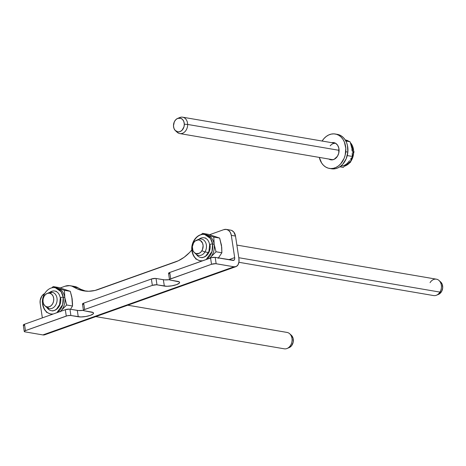 <?xml version="1.0" encoding="UTF-8"?>
<svg xmlns="http://www.w3.org/2000/svg" width="466" height="466" viewBox="0 0 466 466"><rect width="100%" height="100%" fill="white"/><g stroke="black" fill="none" stroke-linecap="round" stroke-linejoin="round"><path stroke-width="0.7" d="M223.779 229.656L209.618 234.701L223.779 229.656A8.312 6.378 99.7 0 1 226.383 229.412A8.312 6.378 99.7 0 1 231.311 235.347L230.367 232.482L228.608 230.39L226.29 229.4L223.779 229.656M192.015 249.724L189.569 252.502L184.204 257.232L178.362 260.75L94.994 290.464L88.738 291.262L82.564 290.638L76.669 288.623L71.816 286.124L69.615 285.646L65.083 286.223L60.254 287.941L65.083 286.223A16.625 12.757 99.7 0 1 70.29 285.734A16.625 12.757 99.7 0 1 73.884 287.108L78.09 287.825L80.874 289.339L85.895 291.151A45.72 35.084 -80.3 0 1 78.09 287.825A16.625 12.757 -80.3 0 0 74.49 286.456L70.29 285.734M44.66 293.545L41.987 295.869L40.198 300.267L40.175 303.483L42.354 317.882L40.175 303.483A8.312 6.378 99.7 0 1 44.66 293.545M169.309 273.734L168.564 273.216L169.735 272.476L211.686 257.605L215.193 257.378L233.821 260.331L234.59 259.317L234.678 257.611L228.8 259.708L234.678 257.611L231.311 235.347L235.511 236.07L238.877 258.333A9.978 5.872 -109.6 0 1 235.924 266.651A9.978 5.872 -109.6 0 1 234.019 266.791L215.694 263.686L211.523 264.28L210.562 257.925L169.735 272.476L170.702 278.837L211.523 264.28L169.892 279.204L169.525 279.577L169.909 280.008L179.229 281.895L179.579 282.711L179.259 283.188L176.498 284.662L171.872 285.821L166.95 286.27L156.518 284.778L152.347 285.378L151.38 279.017L83.664 303.156L84.626 309.517L152.347 285.378L84.171 309.698L83.449 310.257L83.833 310.688L93.153 312.575L93.497 312.96L93.183 313.868L90.421 315.348L85.802 316.501L80.874 316.95L70.448 315.459L67.401 315.738L24.995 330.79L24.273 331.349L25.018 331.868L42.884 334.926L234.019 266.791L42.884 334.926A9.978 5.872 70.4 0 0 44.788 334.78L235.924 266.651M230.495 230.117L231.701 230.46L233.781 232.033L235.511 236.07L238.877 258.333L238.953 261.898L238.056 264.758L236.32 266.482L234.019 266.791L216.154 263.739L215.193 257.378L233.058 260.43A3.326 1.957 -109.6 0 0 233.693 260.383A3.326 1.957 -109.6 0 0 234.678 257.611L231.311 235.347L235.511 236.07A8.312 6.378 -80.3 0 0 230.583 230.128L226.383 229.412M74.449 286.444L78.09 287.825L73.884 287.108A45.72 35.084 99.7 0 0 83.781 290.877A45.72 35.084 99.7 0 0 98.099 289.537L175.309 262.014A45.72 35.084 99.7 0 0 191.823 249.957M45.185 334.611L42.884 334.926L25.018 331.868A3.326 0.845 -8.6 0 1 24.261 331.466A3.326 0.845 -8.6 0 1 25.449 330.61L66.271 316.059L65.31 309.698L24.488 324.249L25.449 330.61L24.488 324.249L65.31 309.698L69.481 309.104L78.504 310.548L83.437 310.35A8.726 2.213 171.4 0 1 77.298 310.408L78.259 316.769L77.298 310.408L69.941 309.156A3.326 0.845 171.4 0 0 65.31 309.698L66.271 316.059A3.326 0.845 -8.6 0 1 70.902 315.517L69.941 309.156L70.902 315.517L78.259 316.769A8.726 2.213 -8.6 0 0 87.992 316.059A8.726 2.213 -8.6 0 0 93.538 313.1A8.726 2.213 -8.6 0 0 91.552 312.034L84.195 310.775A3.326 0.845 -8.6 0 1 83.437 310.373A3.326 0.845 -8.6 0 1 84.626 309.517L83.664 303.156L151.38 279.017L155.557 278.418L164.574 279.868L169.507 279.67A8.726 2.213 171.4 0 1 163.374 279.728L164.335 286.089L163.374 279.728L156.017 278.47A3.326 0.845 171.4 0 0 151.38 279.017L152.347 285.378A3.326 0.845 -8.6 0 1 156.978 284.831L156.017 278.47L156.978 284.831L164.335 286.089A8.726 2.213 -8.6 0 0 174.068 285.378A8.726 2.213 -8.6 0 0 179.608 282.419A8.726 2.213 -8.6 0 0 177.628 281.353L170.271 280.095A3.326 0.845 -8.6 0 1 169.513 279.693A3.326 0.845 -8.6 0 1 170.702 278.837L169.735 272.476A3.326 0.845 171.4 0 0 168.552 273.332L169.513 279.693M24.057 325.507L23.312 324.988L24.488 324.249A3.326 0.845 171.4 0 0 23.3 325.105L24.261 331.466M83.233 304.415L82.488 303.896L83.664 303.156A3.326 0.845 171.4 0 0 82.476 304.013L83.437 310.373M216.154 263.739L215.193 257.378A3.326 0.845 171.4 0 0 210.562 257.925L211.523 264.28A3.326 0.845 -8.6 0 1 216.154 263.739M331.705 142.672A8.726 6.699 99.7 0 1 333.79 142.608A8.726 6.699 99.7 0 1 339.032 151.479A8.726 6.699 99.7 0 1 330.848 159.815A8.726 6.699 99.7 0 1 328.903 159.063L331.512 159.885L334.145 159.325L337.454 156.256L338.747 153.168L338.834 148.141L337.64 145.27L335.637 143.301L334.419 142.759L331.705 142.672M334.821 142.899A8.726 6.699 -80.3 0 0 333.807 143.033L333.901 143.01M329.38 168.418L331.477 168.779A17.458 13.398 -80.3 0 0 347.852 152.108L345.749 151.747A17.458 13.398 99.7 0 1 329.38 168.418A17.458 13.398 99.7 0 1 319.309 157.421M331.413 168.768L335.456 168.686L338.071 167.801L340.541 166.292L342.778 164.213L346.215 158.702L347.852 152.108A17.458 13.398 -80.3 0 0 337.361 134.365L335.258 134.004A17.458 13.398 99.7 0 1 345.749 151.747L347.852 152.108L347.45 145.427L346.488 142.38L345.061 139.684L343.226 137.447L341.054 135.752L337.297 134.354M322.105 141.035A17.458 13.398 99.7 0 1 335.258 134.004M331.105 159.483L331.006 159.419A8.726 6.699 -80.3 0 0 331.92 159.885M322.047 141.128L323.963 138.565L326.2 136.491L328.67 134.977L331.279 134.091L333.936 133.864L336.522 134.301L338.951 135.39L341.124 137.086L342.959 139.322L344.386 142.019L345.807 148.351L345.178 155.12L344.112 158.347L340.675 163.857L338.438 165.931L335.969 167.445L333.359 168.331L330.703 168.558L328.116 168.121L325.687 167.032L323.515 165.337L321.68 163.1L319.292 157.357M350.24 142.351L354.032 151.893L350.525 162.215A1.66 0.635 -140.5 0 1 350.083 162.308L344.793 165.978A13.298 10.205 -80.3 0 0 350.083 162.308L348.504 162.04A13.298 10.205 99.7 0 1 340.85 166.053A13.298 10.205 -80.3 0 0 348.504 162.04L343.244 167.387L339.825 166.805L343.244 167.387L348.504 162.04L350.083 162.308A13.298 10.205 -80.3 0 0 350.315 142.596L353.513 154.147L350.083 162.308A1.66 0.635 39.5 0 0 350.525 162.215L345.807 165.715L344.7 166.065M330.213 145.811A8.312 6.378 99.7 0 1 335.736 143.365L182.614 117.187A8.312 6.378 99.7 0 1 187.652 124.445A8.312 6.378 -80.3 0 0 179.73 117.543L177.657 118.399A6.984 5.359 99.7 0 1 184.309 124.201L187.652 124.445A8.312 6.378 99.7 0 1 179.812 133.579A8.312 6.378 99.7 0 1 176.398 131.406M349.593 160.648L348.504 162.04L349.593 160.648M351.463 157.84L350.578 159.244L351.463 157.84M352.302 154.677L352.261 156.436L347.257 155.58L352.261 156.436L352.261 152.895L352.302 154.677M352.133 151.077L351.9 149.219L352.133 151.077M351.568 147.343L351.137 145.468L351.568 147.343M350.624 143.604L350.042 141.746L350.624 143.604M348.97 141.338L350.042 141.746L345.854 141.029L350.042 141.746L345.591 139.986L348.731 141.25A13.298 10.205 -80.3 0 0 345.591 139.986L345.213 139.922M346.547 140.47L345.172 140.004L346.547 140.47M179.812 133.579L332.701 159.698M51.644 291.332L49.582 292.467A9.978 7.654 99.7 0 1 54.772 291.034C57.644 291.629 59.491 293.935 60.306 297.96A1.66 0.419 -8.6 0 1 61.361 297.395A1.66 0.419 -8.6 0 1 63.219 297.261A1.66 0.419 171.4 0 0 61.361 297.395A1.66 0.419 171.4 0 0 60.306 297.96A1.66 0.419 -8.6 0 0 60.685 298.164A9.978 7.654 99.7 0 1 51.411 310.7A9.978 7.654 99.7 0 1 46.99 307.63L48.738 309.529M56.112 287.936A13.298 10.205 99.7 0 1 58.064 288.32L64.43 290.312L64.791 297.529L66.655 305.003L61.396 310.35A13.298 10.205 99.7 0 1 60.376 311.457A13.298 10.205 -80.3 0 0 61.396 310.35L60.3 311.754L61.396 310.35A13.298 10.205 -80.3 0 0 64.791 297.529A13.298 10.205 99.7 0 1 61.396 310.35L66.655 305.003L64.791 297.529L64.43 290.312L58.064 288.32A13.298 10.205 99.7 0 1 64.791 297.529L63.219 297.261L61.151 291.745L55.332 287.761A13.298 10.205 99.7 0 1 63.219 297.261L64.791 297.529A13.298 10.205 -80.3 0 0 58.064 288.32A13.298 10.205 -80.3 0 0 56.904 288.029L55.332 287.761C47.934 286.223 41.002 295.764 42.587 304.275A1.66 0.419 -8.6 0 1 43.536 303.739A1.66 0.419 171.4 0 0 42.587 304.275C43.559 309.645 46.315 312.884 50.846 313.979A13.298 10.205 99.7 0 1 42.965 304.479A1.66 0.419 -8.6 0 1 42.587 304.275M64.122 289.264L59.048 287.58L53.194 286.578L51.743 287.901L53.194 286.578L58.064 288.32L53.194 286.578L59.048 287.58L70.284 291.314L72.148 298.788L72.545 304.246L72.51 306.005L70.523 309.255L72.51 306.005L71.811 296.906L70.284 291.314L66.661 290.108M47.474 312.628L46.402 312.22L47.474 312.628M46.204 311.614L46.402 312.22L46.204 311.614M50.846 313.979L53.141 314.037A13.298 10.205 99.7 0 1 50.846 313.979L52.425 314.247A13.298 10.205 -80.3 0 0 52.501 314.265A13.298 10.205 99.7 0 1 51.644 314.072M51.848 314.148L52.349 314.317L51.848 314.148M71.811 297.157L72.148 298.788M63.219 297.261A13.298 10.205 99.7 0 1 56.823 312.721L62.648 304.712L63.219 297.261M64.43 290.312L70.284 291.314L64.43 290.312M66.655 305.003L72.51 306.005L66.655 305.003M49.582 292.467A9.978 7.654 99.7 0 1 54.772 291.034L56.345 291.308L54.772 291.034M60.685 298.164A9.978 7.654 99.7 0 1 51.411 310.7A9.978 7.654 99.7 0 1 46.99 307.63M201.009 238.085L198.947 239.227A9.978 7.654 99.7 0 1 204.137 237.794C207.009 238.388 208.855 240.695 209.671 244.72A1.66 0.419 -8.6 0 1 210.725 244.155A1.66 0.419 -8.6 0 1 212.583 244.021A1.66 0.419 171.4 0 0 210.725 244.155A1.66 0.419 171.4 0 0 209.671 244.72A1.66 0.419 -8.6 0 0 210.05 244.924A9.978 7.654 99.7 0 1 200.776 257.459A9.978 7.654 99.7 0 1 196.355 254.389L198.102 256.288M205.477 234.695A13.298 10.205 99.7 0 1 207.428 235.08L213.795 237.072L214.156 244.289L216.02 251.762L210.76 257.11A13.298 10.205 99.7 0 1 209.741 258.216A13.298 10.205 -80.3 0 0 210.76 257.11L209.665 258.514L210.76 257.11A13.298 10.205 -80.3 0 0 214.156 244.289A13.298 10.205 99.7 0 1 210.76 257.11L216.02 251.762L214.156 244.289L213.795 237.072L207.428 235.08A13.298 10.205 99.7 0 1 214.156 244.289L212.583 244.021L210.516 238.499L204.696 234.52A13.298 10.205 99.7 0 1 212.583 244.021L214.156 244.289A13.298 10.205 -80.3 0 0 207.428 235.08A13.298 10.205 -80.3 0 0 206.269 234.788L204.696 234.52C197.299 232.983 190.367 242.524 191.951 251.034A1.66 0.419 -8.6 0 1 192.901 250.498A1.66 0.419 171.4 0 0 191.951 251.034C192.924 256.405 195.679 259.644 200.211 260.739A13.298 10.205 99.7 0 1 192.33 251.238A1.66 0.419 -8.6 0 1 191.951 251.034M192.33 251.238A13.298 10.205 99.7 0 1 204.696 234.52M213.486 236.023L208.413 234.34L202.559 233.338L201.108 234.66L202.559 233.338L207.428 235.08L202.559 233.338L208.413 234.34L219.649 238.074L221.513 245.547L221.874 252.764L218.117 258.368L221.874 252.764L221.74 247.394L219.649 238.074L216.026 236.868M196.838 259.387L195.767 258.98L196.838 259.387M195.569 258.374L195.767 258.98L195.569 258.374M200.211 260.739L202.506 260.791A13.298 10.205 99.7 0 1 200.211 260.739L201.79 261.007A13.298 10.205 -80.3 0 0 201.865 261.024A13.298 10.205 99.7 0 1 201.009 260.832M201.213 260.908L201.714 261.077L201.213 260.908M221.175 243.916L221.513 245.547M219.078 257.051L218.117 258.368M212.583 244.021A13.298 10.205 99.7 0 1 206.188 259.48L212.013 251.471L212.583 244.021M213.795 237.072L219.649 238.074L213.795 237.072M216.02 251.762L221.874 252.764L216.02 251.762M198.947 239.227A9.978 7.654 99.7 0 1 204.137 237.794L205.71 238.068L204.137 237.794M210.05 244.924A9.978 7.654 99.7 0 1 200.776 257.459A9.978 7.654 99.7 0 1 196.355 254.389M175.542 130.795L177.208 132.292A8.312 6.378 -80.3 0 0 184.087 132.42A8.312 6.378 -80.3 0 0 187.652 124.445L339.085 150.326L187.652 124.445L184.309 124.201A6.984 5.359 99.7 0 1 181.321 130.899A6.984 5.359 99.7 0 1 175.542 130.795A6.984 5.359 99.7 0 1 173.492 125.779A6.984 5.359 99.7 0 1 177.657 118.399M178.67 118.108A8.312 6.378 99.7 0 1 182.614 117.187M173.492 125.779L174.325 121.812L175.781 119.692L177.709 118.381L180.843 118.317L182.631 119.552L183.849 121.62L184.309 124.201L183.954 126.898L182.02 130.288L180.092 131.598L177.983 131.907L175.175 130.428L173.958 128.36L173.492 125.779M197.497 239.938A8.312 6.378 99.7 0 1 201.434 239.023A8.312 6.378 99.7 0 1 204.976 251.937L208.424 252.525L204.976 251.937A8.312 6.378 -80.3 0 0 205.518 242.268A8.312 6.378 -80.3 0 0 198.557 239.373L196.483 240.229A6.984 5.359 99.7 0 1 202.331 242.664A6.984 5.359 99.7 0 1 201.877 250.784L204.976 251.937A8.312 6.378 99.7 0 1 198.632 255.409A8.312 6.378 99.7 0 1 195.225 253.236M194.369 252.624L196.035 254.121A8.312 6.378 -80.3 0 0 204.976 251.937L201.877 250.784A6.984 5.359 99.7 0 1 194.369 252.624A6.984 5.359 99.7 0 1 193.576 242.856A6.984 5.359 99.7 0 1 196.483 240.229M238.895 262.288L433.601 295.572A8.312 6.378 -80.3 0 0 439.939 292.095L441.459 291.733A6.984 5.359 -80.3 0 0 440.667 281.965L439.001 280.468A8.312 6.378 99.7 0 1 439.939 292.095L238.784 257.715L439.939 292.095A8.312 6.378 -80.3 0 0 436.403 279.181L236.874 245.081M430.06 282.658A8.312 6.378 99.7 0 1 439.001 280.468M439.939 292.095A8.312 6.378 99.7 0 1 436.479 295.217L438.553 294.361A6.984 5.359 -80.3 0 0 441.459 291.733L439.939 292.095M439.904 281.406L442.106 284.021L442.688 287.901L441.459 291.733L438.832 294.232M193.576 242.856L195.219 240.974L198.306 239.879L200.322 240.456L202.524 243.071L203.118 245.594L202.477 249.595L201.12 251.821L199.25 253.283L196.104 253.603L194.252 252.52L192.93 250.568L192.347 246.689L193.576 242.856M48.132 293.178A8.312 6.378 99.7 0 1 52.07 292.264A8.312 6.378 99.7 0 1 52.268 292.298L49.705 293.207A6.984 5.359 99.7 0 1 53.602 301.182A6.984 5.359 99.7 0 1 47.019 306.913L49.076 308.614A8.312 6.378 -80.3 0 0 56.91 301.787A8.312 6.378 -80.3 0 0 52.268 292.298A8.312 6.378 99.7 0 1 56.934 301.659A8.312 6.378 99.7 0 1 49.268 308.649A8.312 6.378 99.7 0 1 49.076 308.614A8.312 6.378 99.7 0 1 45.86 306.477M287.231 332.462A8.312 6.378 99.7 0 1 289.636 333.708A8.312 6.378 99.7 0 1 291.926 341.689A8.312 6.378 99.7 0 1 287.114 348.457A8.312 6.378 99.7 0 1 284.039 348.772A8.312 6.378 -80.3 0 0 284.237 348.813A8.312 6.378 -80.3 0 0 291.902 341.817A8.312 6.378 -80.3 0 0 287.231 332.462A8.312 6.378 -80.3 0 0 287.039 332.421A8.312 6.378 -80.3 0 0 286.84 332.392A8.312 6.378 99.7 0 1 287.231 332.462L127.766 305.201L287.231 332.462M287.114 348.457L289.188 347.601A6.984 5.359 -80.3 0 0 293.225 341.916A6.984 5.359 -80.3 0 0 291.302 335.205L289.636 333.708M291.192 335.106L293.05 338.135L293.19 342.131L291.559 345.749L288.71 347.77M52.268 292.298A8.312 6.378 -80.3 0 0 49.192 292.613L47.118 293.469A6.984 5.359 99.7 0 1 49.705 293.207L52.268 292.298M45.004 305.865L46.67 307.362A8.312 6.378 -80.3 0 0 49.076 308.614L47.019 306.913A6.984 5.359 99.7 0 1 45.004 305.865A6.984 5.359 99.7 0 1 43.082 299.16A6.984 5.359 99.7 0 1 47.118 293.469M49.705 293.207L51.604 294.157L53.019 296.009L53.718 298.473L53.602 301.182L52.693 303.716L51.12 305.696L49.128 306.82L47.019 306.913L45.115 305.964L43.705 304.117L43.006 301.648L43.117 298.945L44.031 296.405L45.604 294.425L47.596 293.306L49.705 293.207M51.411 310.7L52.984 310.973L51.411 310.7C53.182 311.003 54.93 310.42 56.654 308.958L59.566 304.607L60.306 297.96M200.776 257.459L202.349 257.733L200.776 257.459C202.547 257.762 204.294 257.18 206.019 255.718L208.931 251.366L209.671 244.72M287.039 332.421L127.771 305.201M284.237 348.813L95.786 316.6"/></g></svg>

